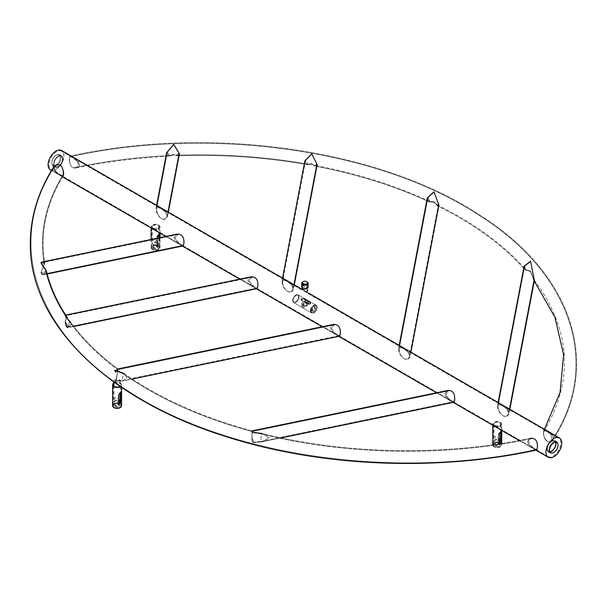<?xml version="1.0" encoding="UTF-8"?>
<svg xmlns="http://www.w3.org/2000/svg" width="606" height="606" viewBox="0 0 606 606"><rect width="100%" height="100%" fill="white"/><g stroke="black" fill="none" stroke-linecap="round" stroke-linejoin="round"><path stroke-width="0.45" stroke-dasharray="3.03 2.27" d="M311.264 310.689A3.841 2.219 120 0 0 312.06 312.446A3.841 2.219 120 0 0 315.9 310.227A3.841 2.219 120 0 0 315.9 305.795A3.841 2.219 120 0 0 312.938 306.825A3.841 2.219 120 0 0 311.264 310.689A3.841 2.219 120 0 0 312.06 312.446A3.841 2.219 120 0 0 315.9 310.227A3.841 2.219 120 0 0 315.9 305.795A3.841 2.219 120 0 0 312.938 306.825A3.841 2.219 120 0 0 311.264 310.689A3.841 2.219 120 0 0 312.06 312.446A3.841 2.219 120 0 0 315.9 310.227A3.841 2.219 120 0 0 315.9 305.795A3.841 2.219 120 0 0 312.938 306.825A3.841 2.219 120 0 0 311.264 310.689M293.16 300.235A3.841 2.219 120 0 0 293.955 301.993A3.841 2.219 120 0 0 297.796 299.781A3.841 2.219 120 0 0 297.796 295.342A3.841 2.219 120 0 0 294.834 296.372A3.841 2.219 120 0 0 293.16 300.235A3.841 2.219 120 0 0 293.955 301.993A3.841 2.219 120 0 0 297.796 299.781A3.841 2.219 120 0 0 297.796 295.342A3.841 2.219 120 0 0 294.834 296.372A3.841 2.219 120 0 0 293.16 300.235M303.568 298.955L310.825 303.379L310.355 302.311C311.067 303.318 310.31 303.757 308.098 303.614L308.098 304.182C310.31 304.273 311.067 303.841 310.355 302.871L310.825 303.379L310.355 302.311C311.067 303.318 310.31 303.757 308.098 303.614L308.098 304.182L301.311 300.258L300.841 299.462L303.568 298.955L310.355 302.871C311.067 303.841 310.31 304.273 308.098 304.182L301.311 300.258L300.841 299.462L303.568 298.955L303.568 298.387L310.355 302.311L310.355 302.871L310.355 302.311L303.568 298.387L303.568 298.955M301.311 299.697L300.841 298.917L303.568 298.387L300.841 298.917L301.311 299.697L308.098 303.614L301.311 299.697L301.311 300.258L301.311 299.697M310.81 310.954A4.477 2.583 120 0 0 311.742 312.999A4.477 2.583 120 0 0 316.218 310.416A4.477 2.583 120 0 0 316.218 305.242A4.477 2.583 120 0 0 312.764 306.439A4.477 2.583 120 0 0 310.81 310.954A4.477 2.583 120 0 0 311.742 312.999A4.477 2.583 120 0 0 316.218 310.416A4.477 2.583 120 0 0 316.218 305.242A4.477 2.583 120 0 0 312.764 306.439A4.477 2.583 120 0 0 310.81 310.954M292.706 300.5A4.477 2.583 120 0 0 293.637 302.553A4.477 2.583 120 0 0 298.114 299.962A4.477 2.583 120 0 0 298.114 294.789A4.477 2.583 120 0 0 294.667 295.993A4.477 2.583 120 0 0 292.706 300.5A4.477 2.583 120 0 0 293.637 302.553A4.477 2.583 120 0 0 298.114 299.962A4.477 2.583 120 0 0 298.114 294.789A4.477 2.583 120 0 0 294.667 295.993A4.477 2.583 120 0 0 292.706 300.5M310.355 310.166A3.841 2.219 120 0 0 311.151 311.923A3.841 2.219 120 0 0 314.991 309.704A3.841 2.219 120 0 0 314.991 305.272A3.841 2.219 120 0 0 312.037 306.303A3.841 2.219 120 0 0 310.355 310.166M312.62 309.386L312.62 310.431A1.916 1.106 120 0 0 313.022 311.31A1.916 1.106 120 0 0 314.499 310.795A1.916 1.106 120 0 0 315.34 308.863L315.34 307.818A1.916 1.106 120 0 0 314.938 306.939A1.916 1.106 120 0 0 313.461 307.447A1.916 1.106 120 0 0 312.62 309.386L311.719 308.863A1.916 1.106 -60 0 1 312.552 306.924A1.916 1.106 -60 0 1 314.037 306.416A1.916 1.106 -60 0 1 314.431 307.295L314.431 308.34A1.916 1.106 -60 0 1 313.597 310.272A1.916 1.106 -60 0 1 312.113 310.787A1.916 1.106 -60 0 1 311.719 309.908L311.719 308.863M157.84 242.233A3.197 1.848 0 0 0 154.356 241.832A3.197 1.848 0 0 0 152.379 243.536A3.197 1.848 0 0 0 153.318 244.847A3.197 1.848 0 0 0 157.84 244.847A3.197 1.848 0 0 0 158.78 243.536A3.197 1.848 0 0 0 157.84 242.233M153.318 228.121A3.197 1.848 0 0 0 156.802 228.523A3.197 1.848 0 0 0 158.78 226.811A3.197 1.848 0 0 0 157.84 225.508A3.197 1.848 0 0 0 154.356 225.106A3.197 1.848 0 0 0 152.379 226.811A3.197 1.848 0 0 0 153.318 228.121M153.318 239.294L153.894 239.279L152.856 241.074L153.318 239.294M157.84 241.908L157.265 243.62L158.302 241.817L157.84 241.908M157.386 243.014A2.56 1.477 0 0 0 153.765 243.014A2.56 1.477 0 0 0 153.765 245.104A2.56 1.477 0 0 0 157.386 245.104A2.56 1.477 0 0 0 157.386 243.014M500.473 440.812A3.197 1.848 0 0 0 499.533 439.509A3.197 1.848 0 0 0 496.049 439.108A3.197 1.848 0 0 0 494.072 440.812A3.197 1.848 0 0 0 495.011 442.122A3.197 1.848 0 0 0 499.192 442.289A2.56 1.477 0 0 1 499.086 442.38L498.609 441.585L498.609 433.745C499.632 431.783 500.389 431.343 500.874 432.442M495.011 425.397A3.197 1.848 0 0 0 498.496 425.798A3.197 1.848 0 0 0 500.473 424.086A3.197 1.848 0 0 0 499.533 422.783A3.197 1.848 0 0 0 496.049 422.382A3.197 1.848 0 0 0 494.072 424.086A3.197 1.848 0 0 0 495.011 425.397M495.011 436.57L495.587 436.555L494.549 438.35L495.011 436.57M499.102 439.532L499.102 440.948M499.283 442.251A2.56 1.477 0 0 0 499.086 440.289A2.56 1.477 0 0 0 495.466 440.289A2.56 1.477 0 0 0 495.466 442.38A2.56 1.477 0 0 0 499.086 442.38L499.208 442.312M120.306 401.619A3.197 1.848 0 0 0 119.374 400.316A3.197 1.848 0 0 0 115.882 399.915A3.197 1.848 0 0 0 113.905 401.619A3.197 1.848 0 0 0 114.845 402.929A3.197 1.848 0 0 0 119.034 403.096A2.56 1.477 0 0 1 118.92 403.187L119.041 403.119M114.845 382.28A3.197 1.848 0 0 0 118.337 382.681A3.197 1.848 0 0 0 120.306 380.977A3.197 1.848 0 0 0 119.374 379.667A3.197 1.848 0 0 0 115.882 379.273A3.197 1.848 0 0 0 113.905 380.977A3.197 1.848 0 0 0 114.845 382.28M114.845 397.377L115.428 397.362L114.39 399.157L114.845 397.377M118.935 400.339L118.935 401.755M119.117 403.058A2.56 1.477 0 0 0 118.92 401.096A2.56 1.477 0 0 0 115.299 401.096A2.56 1.477 0 0 0 115.299 403.187A2.56 1.477 0 0 0 118.92 403.187M339.602 336.224C336.012 335.557 332.914 332.709 330.3 327.687L333.588 324.399L330.3 327.687C332.914 332.709 336.012 335.557 339.602 336.224M257.156 288.63C253.566 287.956 250.467 285.108 247.854 280.086L251.142 276.798L247.854 280.086C250.467 285.108 253.566 287.956 257.156 288.63M183.194 245.922C179.603 245.256 176.505 242.408 173.884 237.385L177.179 234.098L173.884 237.385C176.505 242.408 179.603 245.256 183.194 245.922M63.357 175.52C62.191 176.694 59.6 175.535 55.585 172.028L53.707 167.998L54.358 165.779L53.707 167.998L55.585 172.028C59.6 175.535 62.191 176.694 63.357 175.52C45.958 204.199 39.776 233.477 44.799 263.352L42.64 261.868L44.799 263.352L40.928 272.639L42.518 274.866L43.571 274.753L42.518 274.866A6.401 1.757 -101.7 0 1 40.928 272.639L44.799 263.352C39.776 233.477 45.958 204.199 63.357 175.52M50.412 169.885A11.203 6.469 120 0 0 61.607 163.415A11.203 6.469 120 0 0 61.607 150.485A11.203 6.469 120 0 1 61.607 163.415A11.203 6.469 120 0 1 50.412 169.885M444.652 393.711L447.94 390.423L444.652 393.711C447.266 398.733 450.372 401.581 453.955 402.248C450.372 401.581 447.266 398.733 444.652 393.711M527.425 441.494L530.712 438.206C444.516 456.318 346.382 454.614 262.262 433.54L269.162 437.79L262.095 441.857L253.005 442.698A6.401 1.757 -101.7 0 1 251.914 440.433L251.914 431.017L251.914 440.433L253.005 442.698L262.095 441.857L281.282 437.896L262.095 441.857L269.162 437.79L262.262 433.54C346.382 454.614 444.516 456.318 530.712 438.206L527.425 441.494L528.765 444.63L527.425 441.494M536.711 450.023C534.727 449.69 532.076 447.887 528.765 444.63C532.076 447.887 534.727 449.69 536.711 450.023M156.022 208.782L156.09 208.055C156.068 204.298 167.339 209.615 167.551 216.274C164.696 223.962 155.833 215.789 156.022 208.782L156.09 208.055C156.068 204.298 167.339 209.615 167.551 216.274C164.696 223.962 155.833 215.789 156.022 208.782M398.596 348.829C398.415 355.828 407.262 364.017 410.126 356.32C409.921 349.67 398.642 344.344 398.665 348.102L398.596 348.829C398.415 355.828 407.262 364.017 410.126 356.32C409.921 349.67 398.642 344.344 398.665 348.102L398.596 348.829M543.847 435.919L543.62 430.601C543.688 427.995 556.005 434.676 552.611 440.35L551.384 441.585C547.65 442.736 545.142 440.85 543.847 435.919L543.62 430.601C543.688 427.995 556.005 434.676 552.611 440.35L551.384 441.585C547.65 442.736 545.142 440.85 543.847 435.919M70.038 163.681C69.289 159.37 69.364 156.84 70.258 156.098C72.864 155.363 85.166 166.249 76.258 167.915C73.205 168.559 71.137 167.15 70.038 163.681C69.289 159.37 69.364 156.84 70.258 156.098C72.864 155.363 85.166 166.249 76.258 167.915C73.205 168.559 71.137 167.15 70.038 163.681M497.541 405.959C497.359 412.951 506.207 421.147 509.07 413.443C508.866 406.793 497.587 401.467 497.609 405.225L497.541 405.959C497.359 412.951 506.207 421.147 509.07 413.443C508.866 406.793 497.587 401.467 497.609 405.225L497.541 405.959M281.987 281.502C281.798 288.501 290.645 296.69 293.509 288.994C293.304 282.343 282.025 277.018 282.048 280.775L281.987 281.502C281.798 288.501 290.645 296.69 293.509 288.994C293.304 282.343 282.025 277.018 282.048 280.775L281.987 281.502M115.92 381.121L116.261 380.5L115.405 380.341A5.757 1.583 -101.7 0 0 115.92 381.121L117.753 369.743L116.261 380.5L121.988 380.5L115.405 380.341L115.92 381.121A5.757 1.583 -101.7 0 1 115.405 380.341L115.92 381.121M337.754 334.777C334.444 333.217 332.346 330.838 331.474 327.634L334.368 324.892C340.383 322.468 341.602 335.345 339.777 335.535L337.754 334.777C334.444 333.217 332.346 330.838 331.474 327.634L334.368 324.892C340.383 322.468 341.602 335.345 339.777 335.535L337.754 334.777M116.261 371.099L117.753 369.743C97.861 354.896 81.757 338.89 69.455 321.71L68.38 326.846L65.41 321.763C66.334 318.695 66.334 316.771 65.41 316.006L69.455 321.71L68.38 326.846A5.757 1.583 -101.7 0 1 68.107 327.005A5.757 1.583 -101.7 0 0 68.38 326.846L65.41 321.763A5.757 1.583 -101.7 0 0 68.107 327.005L257.33 287.933C253.937 287.32 251.172 284.684 249.028 280.033L251.922 277.29C254.755 276.73 256.656 278.116 257.626 281.434C258.277 285.161 258.179 287.327 257.33 287.933C253.937 287.32 251.172 284.684 249.028 280.033L251.922 277.29C254.755 276.73 256.656 278.116 257.626 281.434C258.277 285.161 258.179 287.327 257.33 287.933L68.107 327.005A5.757 1.583 -101.7 0 1 65.41 321.763C66.334 318.695 66.334 316.771 65.41 316.006L65.751 316.332L65.41 316.006A5.757 1.583 -101.7 0 1 65.781 315.718A5.757 1.583 -101.7 0 0 65.41 316.006L68.38 320.498A5.757 1.583 -101.7 0 0 65.781 315.718L251.922 277.29L65.781 315.718A5.757 1.583 -101.7 0 1 68.38 320.498L69.455 321.71C81.757 338.89 97.861 354.896 117.753 369.743L334.368 324.892L117.443 369.675L116.261 371.099L123.382 373.826L121.988 380.5L339.777 335.535L121.988 380.5L123.382 373.826C158.674 398.657 201.669 417.935 252.361 431.646L253.694 432.835L261.209 433.934L261.05 441.418L253.694 442.168L251.99 437.85L251.99 431.654A5.757 1.583 -101.7 0 1 252.285 431.464A5.757 1.583 -101.7 0 0 251.99 431.654L253.694 432.835A5.757 1.583 -101.7 0 0 252.285 431.464L448.72 390.915C454.742 388.491 455.954 401.369 454.136 401.558L452.644 401.096C449.182 399.604 446.91 397.119 445.827 393.658L448.72 390.915C454.742 388.491 455.954 401.369 454.136 401.558L452.644 401.096C449.182 399.604 446.91 397.119 445.827 393.658L448.72 390.915L252.285 431.464A5.757 1.583 -101.7 0 1 253.694 432.835L261.209 433.934L261.05 441.418L253.694 442.168A5.757 1.583 -101.7 0 1 251.99 437.85L252.361 431.646C201.669 417.935 158.674 398.657 123.382 373.826L116.261 371.099L115.92 371.857L115.405 370.97L116.261 371.099L115.92 371.857A5.757 1.583 -101.7 0 0 115.405 370.97L116.261 371.099M537.151 442.728C537.833 446.501 537.742 448.698 536.886 449.334C534.454 450.046 523.652 440.176 531.492 438.699C534.28 438.138 536.166 439.479 537.151 442.728C537.833 446.501 537.742 448.698 536.886 449.334C534.454 450.046 523.652 440.176 531.492 438.699C534.28 438.138 536.166 439.479 537.151 442.728M62.956 170.036L63.115 174.687C62.941 177.119 51.98 170.96 55.032 165.908L55.972 164.923C59.373 163.726 61.698 165.43 62.956 170.036L63.115 174.687C62.941 177.119 51.98 170.96 55.032 165.908L55.972 164.923C59.373 163.726 61.698 165.43 62.956 170.036M43.39 266.89L41.359 262.936L42.314 262.595L41.359 262.936A5.757 1.583 -101.7 0 1 43.39 266.89L45.564 270.412L43.39 274.124L41.359 271.526L44.246 263.913L42.314 262.595L177.959 234.59C183.883 232.204 185.156 244.665 183.459 245.21L183.368 245.233C179.974 244.619 177.21 241.983 175.066 237.332L177.959 234.59C183.883 232.204 185.156 244.665 183.459 245.21L183.368 245.233C179.974 244.619 177.21 241.983 175.066 237.332L177.959 234.59L42.314 262.595L44.246 263.913L41.359 271.526A5.757 1.583 -101.7 0 0 43.321 274.147A5.757 1.583 -101.7 0 0 43.39 274.124L41.359 271.526A5.757 1.583 -101.7 0 0 43.321 274.147A5.757 1.583 -101.7 0 0 43.39 274.124L45.564 270.412L41.359 262.936A5.757 1.583 -101.7 0 1 43.39 266.89M553.392 438.721A10.56 6.098 120 0 0 546.491 448.031A10.56 6.098 120 0 0 548.112 456.492A10.56 6.098 120 0 0 558.671 450.394A10.56 6.098 120 0 0 558.671 438.199A10.56 6.098 120 0 0 553.392 438.721A10.56 6.098 120 0 0 546.491 448.031A10.56 6.098 120 0 0 548.112 456.492A10.56 6.098 120 0 0 558.671 450.394A10.56 6.098 120 0 0 558.671 438.199A10.56 6.098 120 0 0 553.392 438.721M56.464 151.826A10.56 6.098 120 0 0 49.563 161.128A10.56 6.098 120 0 0 51.184 169.589A10.56 6.098 120 0 0 61.744 163.491A10.56 6.098 120 0 0 61.744 151.303A10.56 6.098 120 0 0 56.464 151.826A10.56 6.098 120 0 0 49.563 161.128A10.56 6.098 120 0 0 51.184 169.589A10.56 6.098 120 0 0 61.744 163.491A10.56 6.098 120 0 0 61.744 151.303A10.56 6.098 120 0 0 56.464 151.826M166.961 215.6L166.892 216.327C165.93 218.993 164.128 219.736 161.499 218.561C158.393 216.281 156.749 213.077 156.575 208.934C156.787 205.639 165.605 209.865 166.961 215.6L166.892 216.327C165.93 218.993 164.128 219.736 161.499 218.561C158.393 216.281 156.749 213.077 156.575 208.934C156.787 205.639 165.605 209.865 166.961 215.6M409.535 355.684C408.232 349.942 399.354 345.678 399.149 348.98C399.324 353.124 400.967 356.328 404.073 358.608C406.702 359.79 408.497 359.04 409.467 356.373L409.535 355.684C408.232 349.942 399.354 345.678 399.149 348.98C399.324 353.124 400.967 356.328 404.073 358.608C406.702 359.79 408.497 359.04 409.467 356.373L409.535 355.684M550.998 434.737L551.937 440.214C547.718 446.099 541.893 434.941 543.855 431.434C545.006 430.336 547.385 431.434 550.998 434.737L551.937 440.214C547.718 446.099 541.893 434.941 543.855 431.434C545.006 430.336 547.385 431.434 550.998 434.737M77.28 161.764C79.03 164.779 78.432 166.665 75.485 167.423C69.796 169.718 68.395 158.264 69.819 156.931L70.084 156.795C71.947 157.075 74.349 158.734 77.28 161.764C79.03 164.779 78.432 166.665 75.485 167.423C69.796 169.718 68.395 158.264 69.819 156.931L70.084 156.795C71.947 157.075 74.349 158.734 77.28 161.764M508.479 412.807C507.177 407.065 498.299 402.801 498.087 406.103C498.268 410.247 499.912 413.459 503.018 415.739C505.646 416.913 507.442 416.17 508.411 413.497L508.479 412.807C507.177 407.065 498.299 402.801 498.087 406.103C498.268 410.247 499.912 413.459 503.018 415.739C505.646 416.913 507.442 416.17 508.411 413.497L508.479 412.807M292.918 288.35C291.615 282.616 282.737 278.351 282.532 281.654C282.707 285.79 284.35 289.001 287.456 291.281C290.085 292.463 291.88 291.713 292.849 289.047L292.918 288.35C291.615 282.616 282.737 278.351 282.532 281.654C282.707 285.79 284.35 289.001 287.456 291.281C290.085 292.463 291.88 291.713 292.849 289.047L292.918 288.35M311.764 154.265L316.658 164.067L314.719 165.385L311.764 163.673L308.053 164.158L311.764 163.673L314.719 165.385L316.658 164.067L292.849 289.047L316.658 164.067L311.764 154.265L305.591 160.59L308.053 164.158L305.591 160.59L282.532 281.654L305.591 160.59L311.764 154.265M173.74 144.879L178.876 153.401L176.747 155.227L173.74 154.288L169.991 155.515L173.74 154.288L176.747 155.227C221.463 153.613 265.231 156.59 308.053 164.158C265.231 156.59 221.463 153.613 176.747 155.227L178.876 153.401L166.892 216.327L178.876 153.401L173.74 144.879L167.332 152.462L169.991 155.515L167.332 152.462L156.568 208.934L167.332 152.462L173.74 144.879M433.949 201.745L437.047 204.919L438.449 204.23L433.949 192.344L427.95 197.753L429.874 201.495L433.949 201.745L437.047 204.919L438.449 204.23L433.949 192.344L427.95 197.753L429.874 201.495L433.949 201.745M530.568 261.701L534.015 279.063L533.606 279.154L530.568 271.102L525.591 269.465L530.568 271.102L533.606 279.154L534.015 279.063L508.411 413.497L534.015 279.063L530.568 261.701L524.72 266.299L525.591 269.465L524.72 266.299L498.087 406.103L524.72 266.299L530.568 261.701M553.392 441.956A6.605 3.81 120 0 0 549.081 447.773A6.605 3.81 120 0 0 550.089 453.061A6.605 3.81 120 0 0 556.694 449.251A6.605 3.81 120 0 0 556.694 441.63A6.605 3.81 120 0 0 553.392 441.956A6.605 3.81 120 0 0 549.081 447.773A6.605 3.81 120 0 0 550.089 453.061A6.605 3.81 120 0 0 556.694 449.251A6.605 3.81 120 0 0 556.694 441.63A6.605 3.81 120 0 0 553.392 441.956M251.967 430.881L251.967 430.881C201.783 417.246 159.189 398.15 124.177 373.599L126.912 377.523L122.632 381.022L116.261 381.022L115.617 382.091L114.648 380.697L116.261 381.022L117.92 369.069C98.293 354.389 82.386 338.587 70.19 321.65L71.22 324.399L67.569 327.763L65.031 323.506L66.092 315.688L65.031 315.218L66.092 315.688L65.698 315.082L66.092 315.688L65.031 323.506A6.401 1.757 -101.7 0 0 67.569 327.763L73.796 326.482L67.834 327.71L71.22 324.399L70.19 321.65C82.386 338.587 98.293 354.389 117.92 369.069L116.261 381.022L115.617 382.091A6.401 1.757 -101.7 0 1 114.648 380.697L122.632 381.022L132.176 379.045L122.632 381.022L126.912 377.523L124.177 373.599C159.189 398.15 201.783 417.246 251.967 430.881M551.581 441.433A5.962 3.439 120 0 0 547.688 446.683A5.962 3.439 120 0 0 548.604 451.462A5.962 3.439 120 0 0 549.953 451.728A5.962 3.439 120 0 1 548.604 451.462L550.862 452.773L548.604 451.462A5.962 3.439 120 0 1 547.688 446.683A5.962 3.439 120 0 1 551.581 441.433A5.962 3.439 120 0 1 554.566 441.138A5.962 3.439 120 0 0 551.581 441.433M555.475 442.175A5.962 3.439 120 0 0 554.566 441.138L556.823 442.441L554.566 441.138A5.962 3.439 120 0 1 555.475 442.175M46.253 270.549L46.374 271.556L43.571 274.753L47.117 274.018L43.571 274.753L46.374 271.556L46.253 270.549M166.612 152.788L166.529 153.636L169.566 156.181L173.74 154.81L177.081 155.856L179.444 153.826L177.081 155.856C221.538 154.272 265.057 157.234 307.636 164.734L304.826 161.605L304.901 160.772L304.826 161.605L307.636 164.734L311.764 164.196L307.636 164.734C265.057 157.234 221.538 154.272 177.081 155.856L173.74 154.81L169.566 156.181L166.529 153.636L166.612 152.788M433.949 202.268L429.419 201.995L427.207 198.654L427.283 197.836L427.207 198.654L429.419 201.995C395.082 186.095 356.957 174.127 315.052 166.097L311.764 164.196L315.052 166.097L317.196 164.643L315.052 166.097C356.957 174.127 395.082 186.095 429.419 201.995L433.949 202.268L437.396 205.805L433.949 202.268M438.941 205.04L437.396 205.805C474.074 223.947 503.283 245.278 525.038 269.806L524.076 266.284L525.038 269.806L530.568 271.624L525.038 269.806C503.283 245.278 474.074 223.947 437.396 205.805L438.941 205.04M534.386 280.555L533.939 280.646L530.568 271.624L533.939 280.646L534.386 280.555M56.01 165.052A5.962 3.439 120 0 0 59.903 159.802A5.962 3.439 120 0 0 58.994 155.022A5.962 3.439 120 0 0 53.033 158.461A5.962 3.439 120 0 0 53.033 165.347A5.962 3.439 120 0 0 56.01 165.052A5.962 3.439 120 0 0 59.903 159.802A5.962 3.439 120 0 0 58.994 155.022A5.962 3.439 120 0 0 53.033 158.461A5.962 3.439 120 0 0 53.033 165.347A5.962 3.439 120 0 0 56.01 165.052M551.581 451.69A6.605 3.81 -60 0 1 548.278 452.015A6.605 3.81 -60 0 1 547.271 446.728A6.605 3.81 -60 0 1 551.581 440.91A6.605 3.81 -60 0 1 554.884 440.585A6.605 3.81 -60 0 1 555.899 445.872A6.605 3.81 -60 0 1 551.581 451.69A6.605 3.81 -60 0 1 548.278 452.015A6.605 3.81 -60 0 1 547.271 446.728A6.605 3.81 -60 0 1 551.581 440.91A6.605 3.81 -60 0 1 554.884 440.585A6.605 3.81 -60 0 1 555.899 445.872A6.605 3.81 -60 0 1 551.581 451.69M58.274 156.098A6.605 3.81 120 0 0 53.957 161.916A6.605 3.81 120 0 0 54.972 167.211A6.605 3.81 120 0 0 61.577 163.4A6.605 3.81 120 0 0 61.577 155.772A6.605 3.81 120 0 0 58.274 156.098A6.605 3.81 120 0 0 53.957 161.916A6.605 3.81 120 0 0 54.972 167.211A6.605 3.81 120 0 0 61.577 163.4A6.605 3.81 120 0 0 61.577 155.772A6.605 3.81 120 0 0 58.274 156.098M58.274 166.362A5.962 3.439 -60 0 1 55.29 166.658A5.962 3.439 -60 0 1 55.29 159.772A5.962 3.439 -60 0 1 61.251 156.325A5.962 3.439 -60 0 1 62.168 161.105A5.962 3.439 -60 0 1 58.274 166.362A5.962 3.439 -60 0 1 55.29 166.658A5.962 3.439 -60 0 1 55.29 159.772A5.962 3.439 -60 0 1 61.251 156.325A5.962 3.439 -60 0 1 62.168 161.105A5.962 3.439 -60 0 1 58.274 166.362M56.464 155.053A6.605 3.81 120 0 0 52.154 160.87A6.605 3.81 120 0 0 53.161 166.165A6.605 3.81 120 0 0 59.767 162.355A6.605 3.81 120 0 0 59.767 154.727A6.605 3.81 120 0 0 56.464 155.053A6.605 3.81 120 0 0 52.154 160.87A6.605 3.81 120 0 0 53.161 166.165A6.605 3.81 120 0 0 59.767 162.355A6.605 3.81 120 0 0 59.767 154.727A6.605 3.81 120 0 0 56.464 155.053M152.863 249.286A3.841 2.219 180 0 1 151.735 247.718A3.841 2.219 180 0 1 155.575 245.498A3.841 2.219 180 0 1 159.416 247.718A3.841 2.219 180 0 1 157.045 249.763A3.841 2.219 180 0 1 152.863 249.286A3.841 2.219 180 0 1 151.735 247.718A3.841 2.219 180 0 1 155.575 245.498A3.841 2.219 180 0 1 159.416 247.718A3.841 2.219 180 0 1 157.045 249.763A3.841 2.219 180 0 1 152.863 249.286M152.863 228.379A3.841 2.219 180 0 1 151.735 226.811A3.841 2.219 180 0 1 155.575 224.599A3.841 2.219 180 0 1 159.416 226.811A3.841 2.219 180 0 1 157.045 228.863A3.841 2.219 180 0 1 152.863 228.379M159.181 237.81L159.181 243.006L157.371 245.112L156.916 244.309L156.916 236.469C157.939 234.507 158.696 234.067 159.181 235.166M159.666 237.711L159.666 243.286L157.84 245.385L156.916 244.309M152.409 249.543A4.477 2.583 180 0 1 151.099 247.718A4.477 2.583 180 0 1 155.575 245.135A4.477 2.583 180 0 1 160.06 247.718A4.477 2.583 180 0 1 157.295 250.104A4.477 2.583 180 0 1 152.409 249.543M152.409 228.644A4.477 2.583 180 0 1 151.099 226.811A4.477 2.583 180 0 1 155.575 224.228A4.477 2.583 180 0 1 160.06 226.811A4.477 2.583 180 0 1 157.295 229.204A4.477 2.583 180 0 1 152.409 228.644M157.409 238.181L157.409 244.589M152.863 248.24A3.841 2.219 180 0 1 151.735 246.672A3.841 2.219 180 0 1 155.575 244.453A3.841 2.219 180 0 1 159.416 246.672A3.841 2.219 180 0 1 157.045 248.718A3.841 2.219 180 0 1 152.863 248.24M154.674 248.763L153.765 248.24A1.916 1.106 180 0 1 153.204 247.46A1.916 1.106 180 0 1 154.394 246.43A1.916 1.106 180 0 1 156.484 246.672L157.386 247.195A1.916 1.106 180 0 1 157.954 247.983A1.916 1.106 180 0 1 156.765 249.005A1.916 1.106 180 0 1 154.674 248.763L154.674 247.718A1.916 1.106 0 0 0 156.765 247.96A1.916 1.106 0 0 0 157.954 246.937A1.916 1.106 0 0 0 157.386 246.15L156.484 245.627A1.916 1.106 0 0 0 154.394 245.385A1.916 1.106 0 0 0 153.204 246.415A1.916 1.106 0 0 0 153.765 247.195L154.674 247.718M494.557 446.561A3.841 2.219 180 0 1 493.435 444.993A3.841 2.219 180 0 1 497.276 442.774A3.841 2.219 180 0 1 501.117 444.993A3.841 2.219 180 0 1 498.746 447.039A3.841 2.219 180 0 1 494.557 446.561A3.841 2.219 180 0 1 493.435 444.993A3.841 2.219 180 0 1 497.276 442.774A3.841 2.219 180 0 1 501.117 444.993A3.841 2.219 180 0 1 498.746 447.039A3.841 2.219 180 0 1 494.557 446.561M494.557 425.654A3.841 2.219 180 0 1 493.435 424.086A3.841 2.219 180 0 1 497.276 421.874A3.841 2.219 180 0 1 501.117 424.086A3.841 2.219 180 0 1 498.746 426.139A3.841 2.219 180 0 1 494.557 425.654M494.102 446.827A4.477 2.583 180 0 1 492.792 444.993A4.477 2.583 180 0 1 497.276 442.41A4.477 2.583 180 0 1 501.753 444.993A4.477 2.583 180 0 1 498.988 447.387A4.477 2.583 180 0 1 494.102 446.827M494.102 425.92A4.477 2.583 180 0 1 492.792 424.086A4.477 2.583 180 0 1 497.276 421.503A4.477 2.583 180 0 1 501.753 424.086A4.477 2.583 180 0 1 498.988 426.48A4.477 2.583 180 0 1 494.102 425.92M499.988 442.38A3.841 2.219 180 0 1 501.117 443.948A3.841 2.219 180 0 1 498.746 445.993A3.841 2.219 180 0 1 494.557 445.516A3.841 2.219 180 0 1 493.435 443.948A3.841 2.219 180 0 1 495.511 441.979A3.841 2.219 180 0 1 499.495 442.145M496.367 446.039L495.466 445.516A1.916 1.106 180 0 1 494.897 444.736A1.916 1.106 180 0 1 496.087 443.706A1.916 1.106 180 0 1 498.177 443.948L499.086 444.471A1.916 1.106 180 0 1 499.647 445.258A1.916 1.106 180 0 1 498.458 446.281A1.916 1.106 180 0 1 496.367 446.039L496.367 444.993A1.916 1.106 0 0 0 498.458 445.236A1.916 1.106 0 0 0 499.647 444.213A1.916 1.106 0 0 0 499.086 443.425L498.177 442.903A1.916 1.106 0 0 0 496.087 442.66A1.916 1.106 0 0 0 494.897 443.69A1.916 1.106 0 0 0 495.466 444.471L496.367 444.993M114.39 407.368A3.841 2.219 180 0 1 113.269 405.8A3.841 2.219 180 0 1 117.109 403.581A3.841 2.219 180 0 1 120.95 405.8A3.841 2.219 180 0 1 118.579 407.846A3.841 2.219 180 0 1 114.39 407.368A3.841 2.219 180 0 1 113.269 405.8A3.841 2.219 180 0 1 117.109 403.581A3.841 2.219 180 0 1 120.95 405.8A3.841 2.219 180 0 1 118.579 407.846A3.841 2.219 180 0 1 114.39 407.368M113.905 383.674A3.841 2.219 180 0 1 118.215 382.772A3.841 2.219 180 0 1 120.95 384.893A3.841 2.219 180 0 1 120.049 386.325M119.162 403.301L118.443 402.392L118.443 394.551C119.473 392.59 120.223 392.15 120.708 393.249M112.625 405.8A4.477 2.583 180 0 1 117.109 403.21A4.477 2.583 180 0 1 121.586 405.8M113.905 383.083A4.477 2.583 180 0 1 118.799 382.5A4.477 2.583 180 0 1 121.586 384.893A4.477 2.583 180 0 1 120.465 386.605M119.821 403.187A3.841 2.219 180 0 1 120.95 404.755A3.841 2.219 180 0 1 118.579 406.8A3.841 2.219 180 0 1 114.39 406.323A3.841 2.219 180 0 1 113.269 404.755A3.841 2.219 180 0 1 115.345 402.785A3.841 2.219 180 0 1 119.337 402.945M116.2 406.846L115.299 406.323A1.916 1.106 180 0 1 114.739 405.535A1.916 1.106 180 0 1 115.92 404.513A1.916 1.106 180 0 1 118.011 404.755L118.92 405.278A1.916 1.106 180 0 1 119.48 406.058A1.916 1.106 180 0 1 118.299 407.088A1.916 1.106 180 0 1 116.2 406.846L116.2 405.8A1.916 1.106 0 0 0 118.299 406.043A1.916 1.106 0 0 0 119.48 405.013A1.916 1.106 0 0 0 118.92 404.232L118.011 403.71A1.916 1.106 0 0 0 115.92 403.467A1.916 1.106 0 0 0 114.739 404.49A1.916 1.106 0 0 0 115.299 405.278L116.2 405.8M301.758 305.204A3.841 2.219 120 0 0 302.553 306.962A3.841 2.219 120 0 0 306.394 304.742A3.841 2.219 120 0 0 306.394 300.311A3.841 2.219 120 0 0 303.439 301.334A3.841 2.219 120 0 0 301.758 305.204M302.667 305.727A3.841 2.219 120 0 0 303.462 307.484A3.841 2.219 120 0 0 307.303 305.265A3.841 2.219 120 0 0 307.303 300.834A3.841 2.219 120 0 0 304.341 301.856A3.841 2.219 120 0 0 302.667 305.727M304.023 304.417L304.023 305.462A1.916 1.106 120 0 0 304.424 306.341A1.916 1.106 120 0 0 305.901 305.825A1.916 1.106 120 0 0 306.742 303.894L306.742 302.849A1.916 1.106 120 0 0 306.341 301.97A1.916 1.106 120 0 0 304.863 302.485A1.916 1.106 120 0 0 304.023 304.417L303.121 303.894A1.916 1.106 -60 0 1 303.954 301.962A1.916 1.106 -60 0 1 305.439 301.447A1.916 1.106 -60 0 1 305.833 302.326L305.833 303.371A1.916 1.106 -60 0 1 304.992 305.303A1.916 1.106 -60 0 1 303.515 305.818A1.916 1.106 -60 0 1 303.121 304.939L303.121 303.894M303.121 285.608A2.56 1.477 180 0 1 306.742 285.608L306.742 285.608A2.56 1.477 180 0 1 306.742 287.698A2.56 1.477 180 0 1 303.121 287.698A2.56 1.477 180 0 1 303.121 285.608L302.667 285.865A3.197 1.848 180 0 1 307.189 285.865L307.189 285.865A3.197 1.848 180 0 1 308.128 287.176M302.667 305.204A3.197 1.848 180 0 1 301.727 303.894A3.197 1.848 180 0 1 303.704 302.189A3.197 1.848 180 0 1 307.189 302.591A3.197 1.848 180 0 1 308.128 303.894A3.197 1.848 180 0 1 306.151 305.606A3.197 1.848 180 0 1 302.667 305.204A3.197 1.848 180 0 1 301.727 303.894A3.197 1.848 180 0 1 303.704 302.189A3.197 1.848 180 0 1 307.189 302.591A3.197 1.848 180 0 1 308.128 303.894A3.197 1.848 180 0 1 306.151 305.606A3.197 1.848 180 0 1 302.667 305.204M302.667 288.804L302.205 288.888L303.242 287.092L302.667 288.804M306.742 285.608L307.189 285.865L306.742 285.608M302.917 281.813A3.197 1.848 180 0 1 306.939 281.813M302.667 284.881L302.205 284.971L303.242 283.176L302.667 284.881M115.92 371.857L115.405 370.97A5.757 1.583 -101.7 0 1 115.92 371.857M251.99 437.85L253.694 442.168A5.757 1.583 -101.7 0 1 251.99 437.85M251.914 440.433A6.401 1.757 -101.7 0 0 253.005 442.698L251.914 440.433M114.648 380.697L115.617 382.091A6.401 1.757 -101.7 0 1 114.648 380.697M65.031 323.506L67.569 327.763A6.401 1.757 -101.7 0 1 65.031 323.506M40.928 272.639L42.518 274.866A6.401 1.757 -101.7 0 1 40.928 272.639M312.62 310.431L311.719 309.908M315.34 308.863L314.431 308.34M315.34 307.818L314.431 307.295M157.409 236.757L156.916 236.469M159.666 243.286L159.181 243.006M153.765 248.24L153.765 247.195M156.484 246.672L156.484 245.627M157.386 247.195L157.386 246.15M499.102 434.032L498.609 433.745M499.102 441.865L498.609 441.585M495.466 445.516L495.466 444.471M498.177 443.948L498.177 442.903M499.086 444.471L499.086 443.425M118.935 394.832L118.443 394.551M118.935 402.672L118.443 402.392M115.299 406.323L115.299 405.278M118.011 404.755L118.011 403.71M118.92 405.278L118.92 404.232M304.023 305.462L303.121 304.939M306.742 303.894L305.833 303.371M306.742 302.849L305.833 302.326M315.9 305.795L314.991 305.272M312.06 312.446L311.151 311.923M300.841 299.462L300.841 298.917L300.841 299.462M316.218 305.242L298.114 294.789L316.218 305.242M311.742 312.999L293.637 302.553L311.742 312.999M312.113 310.787L313.022 311.31M314.037 306.416L314.938 306.939M152.379 226.811L152.379 243.536M158.78 226.811L158.78 234.893M158.78 237.893L158.78 243.536M157.386 245.104L157.84 244.847M153.765 245.104L153.318 244.847M158.302 241.817L153.894 239.279M157.265 243.62L152.856 241.074M494.072 424.086L494.072 440.812M500.473 424.086L500.473 432.169M495.466 442.38L495.011 442.122M499.995 439.092L495.587 436.555M498.958 440.895L494.549 438.35M113.905 380.977L113.905 382M113.905 386.12L113.905 401.619M120.306 380.977L120.306 392.976M115.299 403.187L114.845 402.929M119.829 399.899L115.428 397.362M118.791 401.702L114.39 399.157M308.128 292.812L301.727 289.115L308.128 292.812M535.924 450.197L519.122 440.494L535.924 450.197M453.167 402.414L436.487 392.786L453.167 402.414M338.807 336.391L322.134 326.763L338.807 336.391M256.361 288.789L239.688 279.161L256.361 288.789M182.398 246.089L165.726 236.461L182.398 246.089M62.532 176.884L51.442 170.483L62.532 176.884M536.886 449.334C396.4 480.641 226.318 456.288 127.131 390.279C35.383 332.27 4.803 241.756 55.032 165.908C4.803 241.756 35.383 332.27 127.131 390.279C226.318 456.288 396.4 480.641 536.886 449.334M531.492 438.699C444.736 457.038 345.837 455.295 261.209 433.934C345.837 455.295 444.736 457.038 531.492 438.699M63.115 174.687C45.321 203.79 39.026 233.537 44.246 263.913C39.026 233.537 45.321 203.79 63.115 174.687M65.751 316.332C55.919 301.394 49.192 286.085 45.564 270.412C49.192 286.085 55.919 301.394 65.751 316.332M558.671 438.199L61.744 151.303L558.671 438.199M548.112 456.492L51.184 169.589L548.112 456.492M43.321 274.147L183.368 245.233L43.321 274.147M261.05 441.418L454.136 401.558L261.05 441.418M551.937 440.214C602.273 364.721 571.617 273.003 478.376 214.903C379.015 149.568 209.873 125.654 70.084 156.795C209.873 125.654 379.015 149.568 478.376 214.903C571.617 273.003 602.273 364.721 551.937 440.214M543.855 431.434C574.435 380.045 571.019 329.285 533.606 279.154C571.019 329.285 574.435 380.045 543.855 431.434M75.485 167.423C106.058 161.044 137.562 157.075 169.991 155.515C137.562 157.075 106.058 161.044 75.485 167.423M437.047 204.919C474.119 223.175 503.631 244.688 525.591 269.465C503.631 244.688 474.119 223.175 437.047 204.919M429.874 201.495C395.309 185.474 356.926 173.437 314.719 165.385C356.926 173.437 395.309 185.474 429.874 201.495M427.95 197.753L399.149 348.98L427.95 197.753M438.449 204.23L409.467 356.373L438.449 204.23M543.62 430.601L544.438 429.245L543.62 430.601M534.28 281.093L533.939 280.646L534.28 281.093M552.611 440.35C602.841 364.797 572.276 272.965 479.444 214.827C380.068 149.106 210.494 124.942 70.258 156.098C210.494 124.942 380.068 149.106 479.444 214.827C572.276 272.965 602.841 364.797 552.611 440.35M76.258 167.915C106.459 161.65 137.562 157.742 169.566 156.181C137.562 157.742 106.459 161.65 76.258 167.915M498.124 402.505L497.609 405.225L498.124 402.505M509.866 409.277L509.07 413.443L509.866 409.277M156.606 205.328L156.09 208.055L156.606 205.328M168.347 212.108L167.551 216.274L168.347 212.108M282.563 278.048L282.048 280.775L282.563 278.048M294.304 284.828L293.509 288.994L294.304 284.828M399.18 345.375L398.665 348.102L399.18 345.375M410.921 352.154L410.126 356.32L410.921 352.154M61.251 156.325L58.994 155.022L61.251 156.325M55.29 166.658L53.033 165.347L55.29 166.658M548.278 452.015L550.089 453.061L548.278 452.015M554.884 440.585L556.694 441.63L554.884 440.585M61.577 155.772L59.767 154.727L61.577 155.772M54.972 167.211L53.161 166.165L54.972 167.211M159.416 246.672L159.416 226.811M151.735 246.672L151.735 226.811M160.06 247.718L160.06 237.628M160.06 233.189L160.06 226.811M151.099 247.718L151.099 239.476M151.099 228.015L151.099 226.811M157.371 245.112L157.84 245.385M153.204 246.415L153.204 247.46M157.954 246.937L157.954 247.983M501.117 443.948L501.117 424.086M493.435 443.948L493.435 424.086M501.753 444.993L501.753 443.456M501.753 430.465L501.753 424.086M492.792 425.291L492.792 424.086M494.897 443.69L494.897 444.736M499.647 444.213L499.647 445.258M120.95 404.755L120.95 384.893M113.269 404.755L113.269 384.893M121.586 387.37L121.586 384.893M118.905 403.195L119.374 403.467M114.739 404.49L114.739 405.535M119.48 405.013L119.48 406.058M307.303 300.834L306.394 300.311M303.462 307.484L302.553 306.962M303.515 305.818L304.424 306.341M305.439 301.447L306.341 301.97M308.128 301.583L308.128 301.023L308.128 301.583M302.205 288.888L306.613 291.433M303.242 287.092L307.651 289.638M302.205 284.971L306.613 287.517M303.242 283.176L307.651 285.714"/><path stroke-width="0.91" d="M499.283 442.251A2.56 1.477 0 0 1 499.2 442.304A3.197 1.848 0 0 0 499.533 442.122A3.197 1.848 0 0 0 500.473 440.812L500.473 432.169M499.102 440.948L499.995 439.092L499.102 439.532M119.117 403.058A2.56 1.477 0 0 1 119.041 403.111A3.197 1.848 0 0 0 119.374 402.929A3.197 1.848 0 0 0 120.306 401.619L120.306 392.976M118.935 401.755L119.829 399.899L118.935 400.339M340.314 333.467L339.602 336.224L340.314 333.467C340.617 327.331 338.375 324.301 333.588 324.399C338.375 324.301 340.617 327.331 340.314 333.467M257.868 285.865L257.156 288.63L257.868 285.865C258.171 279.73 255.929 276.707 251.142 276.798C255.929 276.707 258.171 279.73 257.868 285.865M183.898 243.165L183.194 245.922L183.898 243.165C184.209 237.029 181.967 233.999 177.179 234.098C181.967 233.999 184.209 237.029 183.898 243.165M63.706 173.77L63.357 175.52L63.706 173.77C62.766 165.559 59.646 162.893 54.358 165.779C59.646 162.893 62.766 165.559 63.706 173.77M48.094 164.756A11.203 6.469 120 0 0 50.412 169.885A11.203 6.469 120 0 1 48.094 164.756A11.203 6.469 120 0 1 52.98 153.485A11.203 6.469 120 0 1 61.607 150.485A11.203 6.469 120 0 0 52.98 153.485A11.203 6.469 120 0 0 48.094 164.756M447.94 390.423C452.727 390.325 454.97 393.347 454.667 399.49L453.955 402.248L454.667 399.49C454.97 393.347 452.727 390.325 447.94 390.423L251.914 431.017A6.401 1.757 -101.7 0 1 253.005 432.275L262.262 433.54L253.005 432.275L251.967 430.881L447.94 390.423M530.712 438.206C535.492 438.108 537.727 441.13 537.424 447.273L536.711 450.023C436.222 471.869 319.839 466.855 225.993 436.593C108.019 399.824 29.262 323.778 30.3 243.445C30.406 216.569 38.42 190.678 54.358 165.779C38.42 190.678 30.406 216.569 30.3 243.445C29.262 323.778 108.019 399.824 225.993 436.593C319.839 466.855 436.222 471.869 536.711 450.023L537.424 447.273C537.727 441.13 535.492 438.108 530.712 438.206M545.923 452.182A11.203 6.469 120 0 0 548.248 457.303A11.203 6.469 120 0 0 559.444 450.841A11.203 6.469 120 0 0 559.444 437.903A11.203 6.469 120 0 0 550.816 440.91A11.203 6.469 120 0 0 545.923 452.182A11.203 6.469 120 0 0 548.248 457.303A11.203 6.469 120 0 0 559.444 450.841A11.203 6.469 120 0 0 559.444 437.903A11.203 6.469 120 0 0 550.816 440.91A11.203 6.469 120 0 0 545.923 452.182M549.953 451.728A5.962 3.439 120 0 0 554.566 448.023A5.962 3.439 120 0 0 555.475 442.175A5.962 3.439 120 0 1 554.566 448.023A5.962 3.439 120 0 1 549.953 451.728M553.846 442.736A5.962 3.439 -60 0 1 556.823 442.441A5.962 3.439 -60 0 1 556.823 449.326A5.962 3.439 -60 0 1 550.862 452.773A5.962 3.439 -60 0 1 549.953 447.993A5.962 3.439 -60 0 1 553.846 442.736A5.962 3.439 -60 0 1 556.823 442.441A5.962 3.439 -60 0 1 556.823 449.326A5.962 3.439 -60 0 1 550.862 452.773A5.962 3.439 -60 0 1 549.953 447.993A5.962 3.439 -60 0 1 553.846 442.736M115.617 372.107L116.261 370.577L114.648 370.364L115.617 372.107A6.401 1.757 -101.7 0 0 114.648 370.364L115.617 372.107L116.261 370.577L124.177 373.599L114.648 370.364A6.401 1.757 -101.7 0 1 115.617 372.107M117.579 368.993L116.261 370.577L117.579 368.993L333.588 324.399L117.579 368.993M67.569 319.165L70.19 321.65L67.569 319.165L65.031 315.218A6.401 1.757 -101.7 0 0 65.031 315.218A6.401 1.757 -101.7 0 0 65.031 315.218L251.142 276.798L65.047 315.218A6.401 1.757 -101.7 0 1 67.569 319.165L65.031 315.218A6.401 1.757 -101.7 0 1 67.569 319.165M42.518 265.534L46.253 270.549L40.928 262.625L42.64 261.868L40.928 262.625A6.401 1.757 -101.7 0 1 42.518 265.534L40.928 262.625A6.401 1.757 -101.7 0 1 42.518 265.534M173.74 144.357L166.612 152.788L156.606 205.328L166.612 152.788L173.74 144.357L179.444 153.826L173.74 144.357M427.283 197.836L433.949 191.822L438.941 205.04L410.921 352.154L438.941 205.04L433.949 191.822L427.283 197.836L399.18 345.375L427.283 197.836M524.076 266.284L530.568 261.178L534.386 280.555L509.866 409.277L534.386 280.555L530.568 261.178L524.076 266.284L498.124 402.505L524.076 266.284M304.901 160.772L311.764 153.742L317.196 164.643L294.304 284.828L317.196 164.643L311.764 153.742L304.901 160.772L282.563 278.048L304.901 160.772M159.136 234.749L159.181 237.81M157.409 238.181L157.409 236.757C158.386 234.764 159.143 234.333 159.666 235.446L159.666 237.711M159.446 234.772L159.666 235.446L159.181 235.166M500.829 432.025L500.874 440.282L499.329 442.494M499.102 434.032C500.086 432.04 500.836 431.608 501.367 432.722L501.367 440.562L499.541 442.66L499.102 441.865L499.102 434.032M501.139 432.055L501.367 432.722L500.874 432.442M499.495 442.145A3.841 2.219 180 0 1 499.988 442.38M120.049 386.325A3.841 2.219 180 0 1 114.39 386.461A3.841 2.219 180 0 1 113.269 384.893A3.841 2.219 180 0 1 113.905 383.674M120.662 392.832L120.708 401.081L119.162 403.301M118.935 394.832C119.92 392.847 120.67 392.408 121.2 393.529L121.2 401.369L119.374 403.467L118.935 402.672L118.935 394.832M120.973 392.855L121.2 393.529L120.708 393.249M121.586 387.37L121.586 405.8A4.477 2.583 180 0 1 118.821 408.186A4.477 2.583 180 0 1 113.943 407.626A4.477 2.583 180 0 1 112.625 405.8L112.625 384.893A4.477 2.583 180 0 1 113.905 383.083M120.465 386.605A4.477 2.583 180 0 1 113.943 386.726A4.477 2.583 180 0 1 112.625 384.893M119.337 402.945A3.841 2.219 180 0 1 119.821 403.187M306.939 281.813A3.197 1.848 180 0 1 307.189 281.949L307.189 281.949A3.197 1.848 180 0 1 308.128 283.252L308.128 287.176A3.197 1.848 180 0 1 304.932 289.017A3.197 1.848 180 0 1 301.727 287.176A3.197 1.848 180 0 1 302.667 285.865M307.189 291.418L307.651 289.638L306.613 291.433L307.189 291.418M308.128 283.252A3.197 1.848 180 0 1 304.932 285.1A3.197 1.848 180 0 1 301.727 283.252A3.197 1.848 180 0 1 302.667 281.949A3.197 1.848 180 0 1 302.917 281.813M307.189 287.494L307.651 285.714L306.613 287.517L307.189 287.494M306.742 281.684L306.742 281.684A2.56 1.477 180 0 1 306.742 283.775A2.56 1.477 180 0 1 303.121 283.775A2.56 1.477 180 0 1 303.121 281.684A2.56 1.477 180 0 1 306.742 281.684L307.189 281.949L306.742 281.684M253.005 432.275A6.401 1.757 -101.7 0 0 251.914 431.017L253.005 432.275M501.367 440.562L500.874 440.282M121.2 401.369L120.708 401.081M158.78 234.893L158.78 237.893M113.905 382L113.905 386.12M559.444 437.903L308.128 292.812L559.444 437.903M301.727 289.115L61.607 150.485L301.727 289.115M548.248 457.303L535.924 450.197L548.248 457.303M519.122 440.494L453.167 402.414L519.122 440.494M436.487 392.786L338.807 336.391L436.487 392.786M322.134 326.763L256.361 288.789L322.134 326.763M239.688 279.161L182.398 246.089L239.688 279.161M165.726 236.461L62.532 176.884L165.726 236.461M51.442 170.483L50.412 169.885L51.442 170.483M281.282 437.896L453.955 402.248L281.282 437.896M66.092 315.688C56.464 300.985 49.851 285.941 46.253 270.549C49.851 285.941 56.464 300.985 66.092 315.688M544.438 429.245L560.08 392.377L563.603 354.73L554.96 317.286L534.28 281.093L554.96 317.286L563.603 354.73L560.08 392.377L544.438 429.245M132.176 379.045L339.602 336.224L132.176 379.045M73.796 326.482L257.156 288.63L73.796 326.482M47.117 274.018L183.194 245.922L47.117 274.018M42.64 261.868L177.179 234.098L42.64 261.868M179.444 153.826L168.347 212.108L179.444 153.826M160.06 237.628L160.06 233.189M151.099 239.476L151.099 228.015M501.753 443.456L501.753 430.465M492.792 444.774L492.792 425.291M308.128 303.629L308.128 301.583L308.128 303.629M301.727 283.252L301.727 287.176M303.121 281.684L302.667 281.949"/></g></svg>
